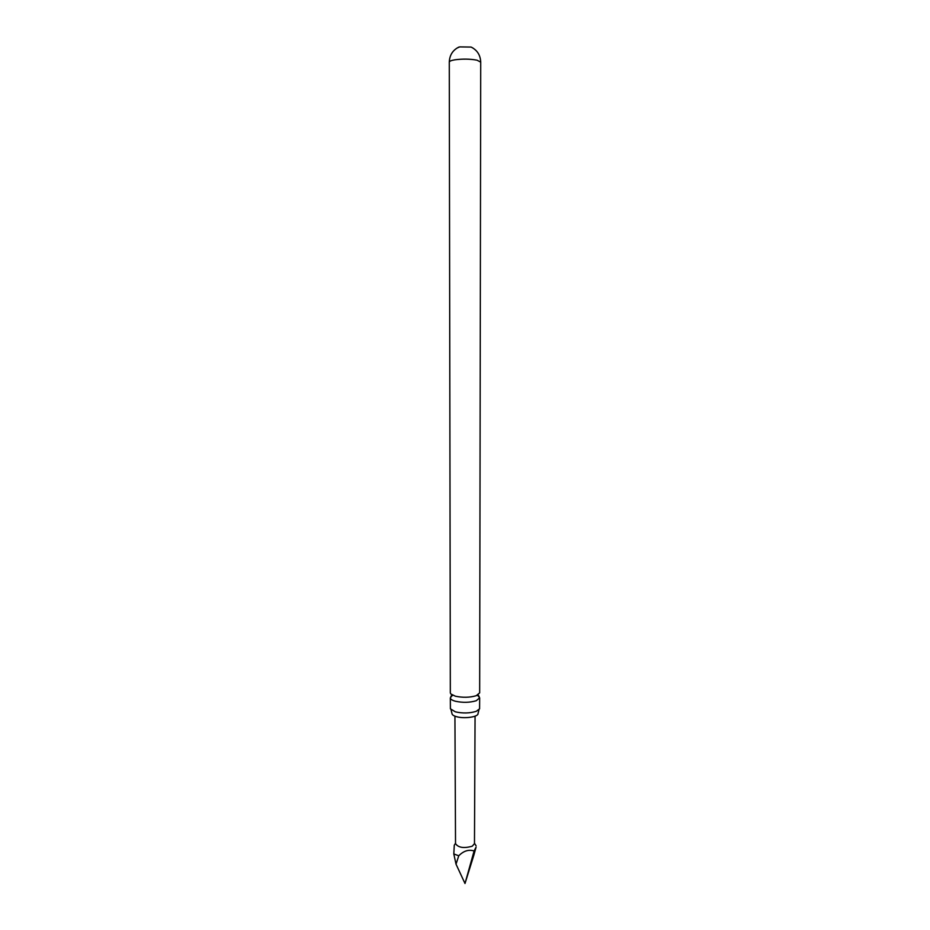 <?xml version="1.0" encoding="UTF-8"?>
<svg xmlns="http://www.w3.org/2000/svg" width="930" height="930" viewBox="0 0 930 930"><rect width="100%" height="100%" fill="white"/><g stroke="black" fill="none" stroke-linecap="round" stroke-linejoin="round"><path stroke-width="1.4" d="M454.933 716.158L455.526 843.65C458.292 847.683 463.861 848.532 472.219 846.219L474.474 843.65L475.067 716.158M452.864 695.349L452.003 695.791M451.852 695.873L450.329 697.86C450.422 699.197 452.096 700.313 455.363 701.232C462.756 702.813 469.697 702.662 476.207 700.743L479.671 697.86L478.148 695.873M477.997 695.791L477.137 695.349M456.967 48.081L459.734 46.895L471.126 47.07L473.033 48.081M474.102 850.973L476.055 847.195L473.835 855.24L465 883.5L474.102 850.973C468.755 849.264 463.64 850.869 458.757 855.774L453.805 853.949L456.026 864.179L465 883.5M479.671 692.862L476.218 695.71C469.708 697.605 462.756 697.756 455.351 696.186L450.771 693.931L450.329 692.862L449.283 62.124C449.376 61.217 451.166 60.462 454.665 59.846C462.594 58.776 470.045 58.892 477.009 60.183L480.717 62.124L479.671 692.862M479.671 697.86L479.589 708.811L476.195 711.345C469.697 713.31 462.756 713.484 455.375 711.845L450.411 708.811L450.329 697.86M451.038 709.776L451.98 713.543C452.061 714.786 453.549 715.821 456.456 716.658C464.244 719.018 478.531 716.925 478.02 713.543L478.962 709.776M455.526 843.231L454.27 845.254L453.805 853.949M456.026 864.179L458.757 855.774M450.794 696.744L451.852 694.815M479.206 696.744L478.148 694.815M474.474 843.231L476.102 845.858M480.717 62.124C480.415 55.126 477.218 50.115 471.115 47.07M458.885 47.07C452.782 50.115 449.585 55.126 449.283 62.124"/></g></svg>
